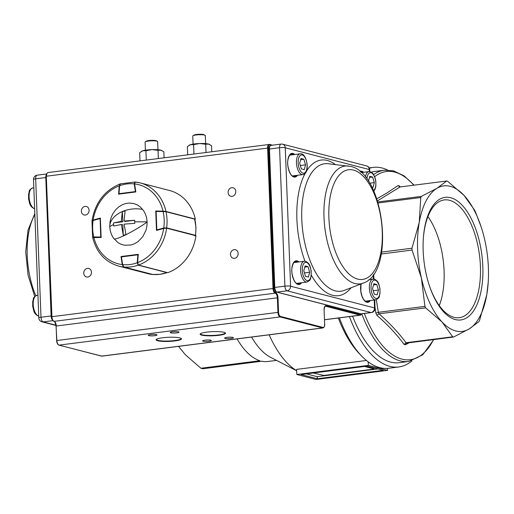 <?xml version="1.0" encoding="UTF-8"?>
<svg xmlns="http://www.w3.org/2000/svg" width="514" height="514" viewBox="0 0 514 514"><rect width="100%" height="100%" fill="white"/><g stroke="black" fill="none" stroke-linecap="round" stroke-linejoin="round"><path stroke-width="0.77" d="M349.424 316.592A100.596 47.384 82.7 0 0 398.716 366.977A100.596 47.384 82.7 0 0 411.939 360.841M398.716 366.977L388.7 368.255A100.596 47.384 -97.3 0 1 361.631 356.035A100.596 47.384 -97.3 0 1 339.407 317.87M371.346 172.171A96.401 45.412 -97.3 0 1 374.79 171.438L384.382 170.218A96.401 45.412 82.7 0 0 373.639 174.593M387.614 170.031A100.596 47.384 82.7 0 0 373.273 167.403A100.596 47.384 82.7 0 0 369.367 168.264M381.304 254L412.048 250.08A79.008 37.214 -97.3 0 1 412.01 249.149A79.008 37.214 -97.3 0 1 411.977 248.217L419.231 222.517A73.348 34.554 82.7 0 0 421.358 277.862L412.048 250.08M424.949 306.376L421.358 277.862A73.348 34.554 82.7 0 0 442.014 321.957A73.348 34.554 82.7 0 0 455.777 330.965A73.348 34.554 82.7 0 0 469.109 328.966L453.586 337.023A79.008 37.214 -97.3 0 1 453.13 336.908A79.008 37.214 -97.3 0 1 452.673 336.786L442.014 321.957L425.643 307.854A79.008 37.214 -97.3 0 1 424.949 306.376L378.31 312.319L376.325 299.707M463.975 195.346A73.348 34.554 82.7 0 0 450.219 186.338A73.348 34.554 82.7 0 0 436.887 188.336A73.348 34.554 82.7 0 0 419.231 222.517L420.767 197.537A79.008 37.214 -97.3 0 1 421.358 196.393L436.887 188.336L446.692 181.012A79.008 37.214 -97.3 0 1 447.148 181.121A79.008 37.214 -97.3 0 1 447.604 181.249L463.975 195.346L474.634 210.175A79.008 37.214 -97.3 0 1 475.328 211.659L481.168 226.95A73.348 34.554 82.7 0 0 463.975 195.346M423.285 239.228A59.367 27.962 -97.3 0 1 444.263 199.92A59.367 27.962 -97.3 0 1 480.417 266.22A59.367 27.962 -97.3 0 1 459.278 317.697A59.367 27.962 -97.3 0 1 429.113 284.91M427.931 216.619A59.367 27.962 -97.3 0 1 444.083 270.852A59.367 27.962 -97.3 0 1 439.277 305.624M423.176 250.935A61.796 29.112 82.7 0 0 429.261 285.36A61.796 29.112 82.7 0 0 463.712 319.258A61.796 29.112 82.7 0 0 482.819 266.368A61.796 29.112 82.7 0 0 453.708 198.828A61.796 29.112 82.7 0 0 423.318 238.753A61.796 29.112 82.7 0 0 423.176 250.935M375.008 307.231L375.862 313.161L376.871 315.3C387.71 324.745 396.782 334.46 404.088 344.431L405.405 344.772L409.324 342.665M405.405 344.772L406.915 342.973A79.008 37.214 -97.3 0 1 406.458 342.857A79.008 37.214 -97.3 0 1 406.002 342.735L404.088 344.431M406.458 343.108L453.586 337.023M399.924 186.968L399.307 185.946L397.99 185.605L400.02 186.961L399.429 186.929M365.075 366.392L373.948 368.795M373.858 368.666L373.453 369.123L323.942 375.432L313.193 373.01M373.864 368.872L364.542 366.463M376.871 315.3L378.972 313.803A79.008 37.214 -97.3 0 1 378.278 312.319L375.862 313.161M400.387 186.916L399.307 185.946M406.002 342.735L406.041 342.729C398.742 332.866 389.728 323.222 379.004 313.797L378.972 313.803M397.99 185.605L386.567 193.219L376.775 198.815M377.456 200.878L400.02 186.961M379.004 313.797L425.643 307.854M452.673 336.786L406.041 342.729M478.919 321.642L469.109 328.966A73.348 34.554 82.7 0 0 486.764 294.785L479.511 320.492A79.008 37.214 -97.3 0 1 478.919 321.642M488.223 282.27L486.764 294.785A73.348 34.554 82.7 0 0 488.223 282.27A73.348 34.554 82.7 0 0 484.638 239.44A73.348 34.554 82.7 0 0 481.168 226.95M361.843 314.028A96.401 45.412 82.7 0 0 400.226 360.886A96.401 45.412 82.7 0 0 408.765 361.471L399.172 362.698A96.401 45.412 -97.3 0 1 352.604 316.187M411.977 248.217L381.639 252.085M421.358 196.393L377.784 201.944M400.053 186.955L446.692 181.012M378.098 202.979L420.767 197.537M296.681 370.69A97.448 45.907 -97.3 0 1 269.15 334.82M296.829 374.507L368.345 365.39L387.562 370.363L316.046 379.48L296.829 374.507L296.629 369.386L366.437 360.481M361.631 356.035L359.331 353.651A97.448 45.907 -97.3 0 1 338.296 318.012M178.564 346.365L185.284 354.686L200.923 368.249L259.891 360.732A78.591 37.021 -97.3 0 1 237.089 338.906M200.923 368.249A78.591 37.021 82.7 0 0 202.85 368.75L261.825 361.233A78.591 37.021 -97.3 0 0 267.82 361.483L276.506 360.378M296.681 370.774L270.499 357.281A78.591 37.021 -97.3 0 1 251.577 337.062M306.389 373.877L317.196 376.672L377.918 368.93M317.279 378.741L301.095 374.552L367.112 366.135L383.296 370.324L317.279 378.741L317.196 376.672M368.345 365.39L368.21 361.869M387.562 370.363L387.485 368.377M374.019 279.115A10.479 4.934 82.7 0 0 373.087 279.051A10.479 4.934 82.7 0 0 369.412 289.099A10.479 4.934 82.7 0 0 374.809 299.778A10.479 4.934 82.7 0 0 375.74 299.842L365.833 301.101A10.479 4.934 -97.3 0 1 365.043 301.069M378.445 290.063L376.781 284.499L373.845 283.741L372.579 288.547L374.243 294.111L377.18 294.869L378.445 290.063L373.235 290.725M373.537 284.91L376.781 284.499M296.276 283.272A10.479 4.934 82.7 0 0 297.06 283.304L306.967 282.045A10.479 4.934 -97.3 0 1 306.036 281.98A10.479 4.934 -97.3 0 1 300.639 271.302A10.479 4.934 -97.3 0 1 304.314 261.253L294.413 262.513A10.479 4.934 82.7 0 0 293.655 262.744M303.806 270.749L305.072 265.944L308.008 266.702L309.672 272.266L308.406 277.072L305.47 276.314L303.806 270.749M304.763 267.113L308.008 266.702M304.461 272.928L309.672 272.266M369.701 183.215L374.314 182.624L373.048 187.43L371.866 187.128M368.512 181.301L369.72 176.302L372.65 177.06L374.314 182.624M369.412 177.471L372.65 177.06M289.53 155.305A10.479 4.934 -97.3 0 1 290.281 155.08L300.189 153.814A10.479 4.934 82.7 0 0 296.514 163.863A10.479 4.934 82.7 0 0 301.911 174.542A10.479 4.934 82.7 0 0 302.836 174.606L292.935 175.865A10.479 4.934 -97.3 0 1 292.145 175.833M299.681 163.311L301.345 168.875L304.275 169.633L305.541 164.827L303.877 159.263L300.947 158.505L299.681 163.311M300.337 165.495L305.541 164.827M300.639 159.674L303.877 159.263M193.078 144.113L192.763 136.017A6.29 1.028 -2.2 0 1 193.02 135.715L194.106 135.06A5.127 0.835 -2.2 0 1 198.462 134.302A5.127 0.835 -2.2 0 1 203.505 134.54A5.127 0.835 -2.2 0 1 203.923 134.687L205.054 135.253A6.29 1.028 -2.2 0 1 205.33 135.535L205.645 143.631M193.02 135.715A6.29 1.028 -2.2 0 1 198.359 134.784A6.29 1.028 -2.2 0 1 204.553 135.073A6.29 1.028 -2.2 0 1 205.054 135.253M145.398 150.191L145.089 142.095A6.29 1.028 -2.2 0 1 145.34 141.793L146.426 141.138A5.127 0.835 -2.2 0 1 153.39 140.348A5.127 0.835 -2.2 0 1 156.243 140.765L157.38 141.331A6.29 1.028 -2.2 0 1 157.65 141.613L157.965 149.709M145.34 141.793A6.29 1.028 -2.2 0 1 153.885 140.817A6.29 1.028 -2.2 0 1 157.38 141.331M206.011 152.42L205.696 144.235L199.618 143.522L193.611 144.646L190.45 144.691L187.359 146.574L187.674 154.759M193.964 153.962L193.611 144.646M211.762 151.688L211.537 145.745L208.581 144.068L205.696 144.235M189.248 145.205A10.479 1.709 -2.2 0 1 189.364 145.134A10.479 1.709 -2.2 0 1 190.45 144.691A10.479 1.709 -2.2 0 1 199.618 143.522A10.479 1.709 -2.2 0 1 208.581 144.068A10.479 1.709 -2.2 0 1 209.423 144.363A10.479 1.709 -2.2 0 1 209.506 144.408M158.331 158.505L158.016 150.313L151.938 149.6L145.931 150.73L142.77 150.769L139.679 152.652L139.994 160.837M146.284 160.04L145.931 150.73M164.088 157.766L163.857 151.823L160.901 150.146L158.016 150.313M141.568 151.283A10.479 1.709 -2.2 0 1 141.684 151.212A10.479 1.709 -2.2 0 1 142.77 150.769A10.479 1.709 -2.2 0 1 151.938 149.6A10.479 1.709 -2.2 0 1 160.901 150.146A10.479 1.709 -2.2 0 1 161.749 150.441A10.479 1.709 -2.2 0 1 161.826 150.486M109.72 226.623L113.536 224.496L113.684 226.038L121.394 224.483L123.257 235.206L125.962 234.699A25.096 3.508 -30.8 0 0 147.139 222.054L146.612 217.795L145.398 213.972L143.535 210.554L140.386 207.026L137.347 204.938L133.974 203.595L129.457 203.03L125.795 203.499L122.229 204.758L118.901 206.776L115.946 209.449L112.926 213.593L111.178 217.371L110.086 221.412L109.713 226.423L110.234 230.683L111.454 234.512L113.318 237.924L117.924 242.582L121.156 244.311L124.658 245.262L131.051 244.979L134.617 243.72L137.951 241.708L142.821 236.633L146.015 230.111L146.927 226.038L147.139 222.054M109.713 226.423A25.096 17.02 -4 0 1 122.313 211.562L125.095 211.074L124.022 221.033L134.668 220.243L134.79 223.346L124.144 224.136L126.007 234.853M121.394 224.483L122.859 224.869L123.257 235.206M134.668 220.243L125.493 221.418L124.022 221.033M122.345 211.427L122.743 221.765L113.562 222.935L121.272 221.386L122.345 211.427M113.536 224.496L113.562 222.935M121.272 221.386L122.743 221.765M147.132 221.855L134.822 221.785M123.559 266.676L122.64 264.614L123.868 266.991L152.639 274.444A0.418 0.366 -75.5 0 0 152.69 274.45A42.964 37.246 -75.5 0 0 159.886 274.315A42.964 37.246 -75.5 0 0 167.024 272.626L138.202 265.166L137.238 262.75L137.604 262.776M152.729 274.463L159.982 274.322L167.024 272.626A0.418 0.366 -75.5 0 0 167.191 272.51M122.473 264.678L121.278 257.051L122.428 264.729L123.816 266.984A0.418 0.366 -75.5 0 0 123.868 266.991A42.964 37.246 104.5 0 0 131.064 266.856A42.964 37.246 104.5 0 0 138.202 265.166A0.418 0.366 -75.5 0 0 138.375 265.044M92.841 237.282L93.734 236.922L93.831 237.339A40.869 35.427 -75.5 0 0 122.261 264.569L121.002 256.537L138.24 254.34L137.617 262.609A40.869 35.427 -75.5 0 0 163.683 228.441L156.487 230.42L155.742 210.997L163.015 211.138A40.869 35.427 -75.5 0 0 134.591 183.909L135.844 191.94L118.605 194.138L119.235 185.869A40.869 35.427 -75.5 0 0 93.169 220.043L100.358 218.058L101.11 237.481L92.905 237.564M100.063 218.251L93.195 220.127L92.224 221.129M100.378 218.559L93.105 220.48A40.869 35.427 -75.5 0 0 93.734 236.922L100.725 237.057L100.102 218.225A0.418 0.418 0 0 1 100.32 218.225L100.371 218.238A0.418 0.366 -75.5 0 0 100.153 218.225L93.195 220.127L91.974 220.949L92.591 237.153L93.098 237.564M163.908 228.377L163.748 227.998L166.652 227.875L195.474 235.328L195.044 235.585M163.349 211.19L165.707 211.434A0.418 0.366 -75.5 0 1 165.778 211.44L163.349 211.19M194.421 219.427L194.851 219.182L166.028 211.723L163.118 211.556L163.323 211.19L156.34 211.055L163.304 211.19M134.578 183.806L134.205 183.871A40.869 35.427 -75.5 0 0 119.614 185.727L119.01 193.675L119.396 185.747L120.392 184.224M119.139 194.074L119.01 193.675L135.413 191.581L134.205 183.871L135.009 182.007L120.392 183.851M155.742 210.997L156.14 211.1M163.683 228.441L166.613 228.171A42.964 37.246 104.5 0 1 138.459 265.076L167.789 272.664A42.964 37.246 104.5 0 0 195.937 235.759L166.613 228.171M138.459 265.076L137.617 262.609M121.368 256.634L121.002 256.537M122.261 264.569L123.604 266.972A42.964 37.246 104.5 0 1 118.67 266.091L148 273.686A42.964 37.246 104.5 0 0 152.934 274.56L123.604 266.972M93.169 220.043L92.263 220.834M120.244 183.916L120.122 183.941C104.593 190.366 95.225 202.593 92.012 220.634L92.051 220.731M120.417 183.928L119.235 185.869M134.591 183.909L135.266 182.033A42.964 37.246 104.5 0 1 140.2 182.907A42.964 37.246 104.5 0 1 165.964 211.434L194.845 219.015M195.294 219.028A42.964 37.246 104.5 0 0 169.53 190.501L140.2 182.907L135.266 182.033M165.964 211.434L163.015 211.138M228.087 192.499A4.401 3.816 -75.5 0 0 230.837 196.271A4.401 3.816 -75.5 0 0 235.791 191.523A4.401 3.816 -75.5 0 0 233.041 187.751A4.401 3.816 -75.5 0 0 228.087 192.499M230.471 254.488A4.401 3.816 -75.5 0 0 233.215 258.253A4.401 3.816 -75.5 0 0 238.168 253.505A4.401 3.816 -75.5 0 0 235.425 249.733A4.401 3.816 -75.5 0 0 230.471 254.488M81.385 211.203A4.401 3.816 -75.5 0 0 84.129 214.974A4.401 3.816 -75.5 0 0 89.083 210.22A4.401 3.816 -75.5 0 0 86.339 206.455A4.401 3.816 -75.5 0 0 81.385 211.203M83.763 273.185A4.401 3.816 -75.5 0 0 86.513 276.956A4.401 3.816 -75.5 0 0 91.466 272.208A4.401 3.816 -75.5 0 0 88.716 268.436A4.401 3.816 -75.5 0 0 83.763 273.185M148.777 335.636A4.401 0.72 177.8 0 0 153.737 335.796A4.401 0.72 177.8 0 0 157.027 334.974A4.401 0.72 177.8 0 0 156.481 334.653A4.401 0.72 177.8 0 0 151.514 334.492A4.401 0.72 177.8 0 0 148.231 335.314A4.401 0.72 177.8 0 0 148.777 335.636M170.783 332.834A4.401 0.72 177.8 0 0 175.743 332.995A4.401 0.72 177.8 0 0 179.033 332.172A4.401 0.72 177.8 0 0 178.487 331.851A4.401 0.72 177.8 0 0 173.52 331.684A4.401 0.72 177.8 0 0 170.237 332.507A4.401 0.72 177.8 0 0 170.783 332.834M203.146 341.206A4.401 0.72 177.8 0 0 208.106 341.367A4.401 0.72 177.8 0 0 211.395 340.544A4.401 0.72 177.8 0 0 210.849 340.223A4.401 0.72 177.8 0 0 205.889 340.062A4.401 0.72 177.8 0 0 202.6 340.885A4.401 0.72 177.8 0 0 203.146 341.206M225.151 338.398A4.401 0.72 177.8 0 0 230.111 338.565A4.401 0.72 177.8 0 0 233.401 337.743A4.401 0.72 177.8 0 0 232.855 337.422A4.401 0.72 177.8 0 0 227.895 337.255A4.401 0.72 177.8 0 0 224.605 338.077A4.401 0.72 177.8 0 0 225.151 338.398M156.481 339.298A12.362 2.017 177.8 0 0 156.442 339.471A12.362 2.017 177.8 0 0 157.978 340.377A12.362 2.017 177.8 0 0 171.914 340.833A12.362 2.017 177.8 0 0 181.153 338.52A12.362 2.017 177.8 0 0 181.101 338.353M200.492 333.689A12.362 2.017 177.8 0 0 200.454 333.862A12.362 2.017 177.8 0 0 201.989 334.768A12.362 2.017 177.8 0 0 215.925 335.224A12.362 2.017 177.8 0 0 225.164 332.911A12.362 2.017 177.8 0 0 225.113 332.744M223.937 332.307A12.702 2.075 -2.2 0 1 225.331 332.899A12.702 2.075 -2.2 0 1 217.03 335.52A12.702 2.075 -2.2 0 1 201.706 335.141A12.702 2.075 -2.2 0 1 200.287 333.862A12.702 2.075 -2.2 0 1 206.692 332.134A12.702 2.075 -2.2 0 1 223.937 332.307M157.689 340.75A12.702 2.075 -2.2 0 1 156.275 339.471A12.702 2.075 -2.2 0 1 162.681 337.749A12.702 2.075 -2.2 0 1 179.926 337.916A12.702 2.075 -2.2 0 1 181.32 338.508A12.702 2.075 -2.2 0 1 173.019 341.135A12.702 2.075 -2.2 0 1 157.689 340.75M433.527 339.581A94.852 44.679 -97.3 0 1 401.942 359.125A94.852 44.679 -97.3 0 1 364.336 313.456M374.674 176.675A94.852 44.679 -97.3 0 1 394.752 172.106A94.852 44.679 -97.3 0 1 413.847 185.201M375.162 280.214A9.22 4.343 -97.3 0 1 379.962 290.455A9.22 4.343 -97.3 0 1 375.862 298.396A9.22 4.343 -97.3 0 1 371.063 288.155A9.22 4.343 -97.3 0 1 375.162 280.214M306.389 262.416A9.22 4.343 82.7 0 0 302.29 270.358A9.22 4.343 82.7 0 0 307.089 280.599A9.22 4.343 82.7 0 0 311.188 272.658A9.22 4.343 82.7 0 0 306.389 262.416M373.543 190.617A9.22 4.343 82.7 0 0 375.663 181.069A9.22 4.343 82.7 0 0 371.037 172.775A9.22 4.343 82.7 0 0 366.951 179.013M365.435 177.015A10.479 4.934 -97.3 0 1 368.962 171.612L361.348 172.582M301.114 153.879A10.479 4.934 82.7 0 0 300.189 153.814L301.48 153.904C306.627 154.059 310.649 173.218 302.836 174.606M302.964 173.16A9.22 4.343 -97.3 0 1 298.165 162.919A9.22 4.343 -97.3 0 1 302.264 154.977A9.22 4.343 -97.3 0 1 307.064 165.219A9.22 4.343 -97.3 0 1 302.964 173.16M38.756 316.084A10.479 4.934 -97.3 0 1 38.666 316.065A10.479 4.934 -97.3 0 1 33.275 305.387A10.479 4.934 -97.3 0 1 36.944 295.338C32.086 297.664 33.898 298.737 32.703 301.512L32.716 306.447C33.918 310.758 33.474 313.553 38.306 316.039L38.762 316.129M33.828 187.771L32.819 187.899A10.479 4.934 82.7 0 0 29.144 197.948A10.479 4.934 82.7 0 0 34.541 208.626A10.479 4.934 82.7 0 0 34.631 208.645M114.159 239.068A25.096 3.508 -30.8 0 0 125.313 235.02M123.045 211.26A25.096 17.02 -4 0 1 142.686 209.416M138.028 254.443L138.407 254.867L137.99 254.443L121.587 256.531L137.958 254.456M122.64 264.614A40.869 35.427 -75.5 0 0 137.238 262.75L137.842 254.809L121.439 256.897L122.64 264.614M152.594 274.425A0.418 0.366 -75.5 0 0 152.639 274.444L123.816 266.984A0.418 0.366 -75.5 0 1 123.681 266.914M121.227 257.013L121.587 256.531A0.418 0.418 0 0 0 121.227 257.013M121.529 256.563A0.418 0.366 -75.5 0 0 121.272 256.961M138.234 254.475L138.15 254.456A0.418 0.418 0 0 0 137.99 254.443L138.208 254.828M101.091 237.038L100.821 237.474M101.29 237.063L100.892 237.526M195.339 235.605A0.418 0.366 -75.5 0 0 195.474 235.328A42.964 37.246 -75.5 0 0 195.853 227.169A42.964 37.246 -75.5 0 0 194.851 219.182A0.418 0.366 -75.5 0 0 194.6 218.9L194.6 218.9A0.418 0.366 -75.5 0 0 194.53 218.893L165.849 211.466M194.954 235.939L195.603 235.412L195.982 227.246L194.6 218.9L165.778 211.44A0.418 0.366 -75.5 0 1 166.028 211.723A42.964 37.246 104.5 0 1 167.031 219.709A42.964 37.246 104.5 0 1 166.652 227.875A0.418 0.366 -75.5 0 1 166.51 228.152M156.667 229.938L156.127 211.421L156.834 229.906L163.748 227.998A40.869 35.427 -75.5 0 0 163.118 211.556L156.127 211.421L156.359 211.061A0.418 0.418 0 0 0 155.909 211.492L156.622 229.97L156.995 230.278M156.674 230.002A0.418 0.366 -75.5 0 0 156.847 230.323A0.418 0.418 0 0 1 156.622 229.97L156.674 230.002M155.96 211.524L156.359 211.061M118.85 193.675L119.447 185.772M135.78 191.523L135.535 191.979M119.004 194.093A0.418 0.418 0 0 1 118.792 193.694L119.229 194.138M278.01 297.824L277.38 297.824A4.189 1.972 82.7 0 0 275.196 293.166L54.118 321.346A0.463 0.405 104.5 0 1 53.983 321.34C54.368 320.62 55.056 322.194 56.058 326.082L56.855 340.467A4.189 1.972 82.7 0 0 59.039 345.125L101.515 356.118A4.189 1.972 82.7 0 0 101.888 356.144L322.965 327.958A4.189 1.972 -97.3 0 1 322.593 327.932L280.117 316.939A4.189 1.972 -97.3 0 1 277.933 312.287L277.38 297.824L56.302 326.004A4.189 1.972 -97.3 0 0 54.118 321.346A4.189 1.972 82.7 0 1 51.933 316.695L46.299 176.27L51.933 316.695L273.018 288.508L267.621 148.013A4.189 1.972 -97.3 0 1 269.111 144.383A4.189 1.972 -97.3 0 1 269.484 144.402A0.463 0.405 -75.5 0 1 269.619 144.415L48.033 172.563A4.189 1.972 82.7 0 0 46.536 176.199L268.25 148.019L273.647 288.515A3.726 1.754 82.7 0 0 275.588 292.659A4.652 2.191 -97.3 0 1 278.01 297.824L278.562 312.294A3.726 1.754 82.7 0 0 280.503 316.431L322.978 327.424A3.726 1.754 82.7 0 0 324.642 324.212L324.083 309.749A4.652 2.191 -97.3 0 1 326.152 305.746L360.539 314.645A3.726 1.754 82.7 0 0 361.83 313.778M271.72 145.282L269.908 144.813A3.726 1.754 82.7 0 0 268.25 148.019M58.108 344.444A3.726 1.754 -97.3 0 1 56.675 340.576L56.116 326.114L56.669 340.506M56.116 326.043A4.652 2.191 82.7 0 0 54.709 321.674M53.186 320.672A3.726 1.754 -97.3 0 1 51.753 316.804L51.696 316.772C51.92 319.297 52.679 320.82 53.983 321.34A0.463 0.405 104.5 0 1 53.79 321.211M51.753 316.733L46.299 176.27C46.151 174.4 46.729 173.16 48.033 172.563M324.527 319.766L360.526 315.178A4.189 1.972 -97.3 0 1 360.153 315.153L325.767 306.254A4.189 1.972 82.7 0 0 325.394 306.228C325.362 307.025 324.848 304.275 324.141 309.788L324.083 309.749M324.52 319.695L360.153 315.153A0.463 0.405 -75.5 0 0 360.539 314.645M325.118 306.338L325.767 306.254A0.463 0.405 -75.5 0 0 326.152 305.746M101.515 356.118L101.091 355.714L101.515 356.118L322.593 327.932A0.463 0.405 -75.5 0 0 322.978 327.424M58.705 344.984A0.463 0.405 -75.5 0 0 59.039 345.125L280.117 316.939A0.463 0.405 -75.5 0 0 280.503 316.431M101.888 356.144L58.904 345.112C57.6 344.592 56.836 343.069 56.617 340.544L278.562 312.294M275.588 292.659A0.463 0.405 104.5 0 1 275.196 293.166A4.189 1.972 -97.3 0 1 273.018 288.508L273.647 288.515M269.908 144.813A0.463 0.405 -75.5 0 0 269.619 144.415L272.555 145.173M324.083 309.826L324.642 324.212M324.456 324.321L324.694 324.25C324.848 326.12 324.27 327.36 322.965 327.958M35.781 295.711A59.393 27.974 -97.3 0 1 34.862 214.621M52.974 320.652L43.176 321.899L55.987 325.214M46.607 173.976L37.169 175.184A4.189 1.972 82.7 0 0 35.678 178.814A4.189 0.681 177.8 0 0 33.513 179.502L38.826 317.928A4.189 0.681 177.8 0 1 40.991 317.247L51.104 315.956L45.785 177.529L35.678 178.814L40.991 317.247A4.189 1.972 82.7 0 0 43.176 321.899A4.189 3.637 -75.5 0 1 41.968 321.828L56.013 325.465M52.711 320.299A4.189 1.972 -97.3 0 1 51.104 315.956L51.663 315.917M46.344 177.484L45.785 177.529A4.189 1.972 -97.3 0 1 46.466 174.432M294.445 261.883A11.109 5.23 -97.3 0 1 295.319 261.96A11.109 5.23 -97.3 0 1 296.135 262.294M298.782 283.086A11.109 5.23 -97.3 0 1 297.253 283.914M366.893 301.956A11.526 5.429 82.7 0 0 368.448 300.767M367.555 300.883L366.026 301.712M360.963 283.972A11.944 5.628 82.7 0 0 366.797 302.251A11.944 5.628 82.7 0 0 370.35 300.529M361.67 172.543A11.526 5.429 82.7 0 0 360.68 171.978M363.571 172.299A11.944 5.628 82.7 0 0 361.766 171.258A11.944 5.628 82.7 0 0 359.98 171.38M360.314 171.663L360.391 171.65A11.526 5.429 -97.3 0 1 361.413 171.721A11.526 5.429 -97.3 0 1 362.768 172.402M293.995 176.72A11.526 5.429 82.7 0 0 295.544 175.531M292.896 154.746A11.526 5.429 82.7 0 0 291.541 154.059A11.526 5.429 82.7 0 0 291.097 153.982M290.32 154.444L292.003 154.855M294.657 175.647L293.128 176.475M294.798 154.502A11.944 5.628 82.7 0 0 292.993 153.461A11.944 5.628 82.7 0 0 287.679 163.748A11.944 5.628 82.7 0 0 293.899 177.015A11.944 5.628 82.7 0 0 297.445 175.293M296.642 175.396A11.526 5.429 -97.3 0 1 294.535 176.72L293.635 176.655C290.988 175.82 289.08 172.216 287.898 165.849C287.217 162.418 287.776 158.877 289.588 155.222L291.618 153.853A11.526 5.429 -97.3 0 1 292.639 153.924A11.526 5.429 -97.3 0 1 293.995 154.605M298.12 284.158A11.526 5.429 82.7 0 0 299.675 282.97M297.021 262.185A11.526 5.429 82.7 0 0 295.666 261.498A11.526 5.429 82.7 0 0 295.222 261.42M298.923 261.941A11.944 5.628 82.7 0 0 297.118 260.9A11.944 5.628 82.7 0 0 291.804 271.186A11.944 5.628 82.7 0 0 298.024 284.454A11.944 5.628 82.7 0 0 301.577 282.732M300.774 282.828A11.526 5.429 -97.3 0 1 298.66 284.158L297.76 284.094C295.12 283.259 293.205 279.655 292.029 273.287C291.342 269.856 291.907 266.316 293.719 262.66L295.749 261.292A11.526 5.429 -97.3 0 1 296.764 261.363A11.526 5.429 -97.3 0 1 298.12 262.044M311.291 275.118A68.356 32.196 82.7 0 0 332.481 295.248A68.356 32.196 82.7 0 0 351.088 287.763M335.379 164.544A68.356 32.196 82.7 0 0 327.302 160.464A68.356 32.196 82.7 0 0 306.35 171.31M363.302 283.073L344.303 290.371A64.256 30.268 -97.3 0 1 335.224 290.834A64.256 30.268 -97.3 0 1 301.891 221.727A64.256 30.268 -97.3 0 1 328.157 163.728L350.856 166.485C384.363 173.179 395.696 272.574 363.302 283.073A59.393 27.974 -97.3 0 1 354.917 283.503A59.393 27.974 -97.3 0 1 324.103 219.626A59.393 27.974 -97.3 0 1 348.383 166.022M369.547 300.632A11.526 5.429 -97.3 0 1 367.433 301.956A11.526 5.429 -97.3 0 1 366.623 301.93M298.66 284.158A11.526 5.429 -97.3 0 1 297.85 284.133M294.535 176.72A11.526 5.429 -97.3 0 1 293.725 176.694M357.66 279.096A55.294 26.047 -97.3 0 1 328.883 217.679A55.294 26.047 -97.3 0 1 353.471 170.07A55.294 26.047 -97.3 0 1 382.249 231.486A55.294 26.047 -97.3 0 1 357.66 279.096M305.252 173.199A68.356 32.196 82.7 0 0 304.975 261.234M374.218 300.035L374.526 307.931L290.583 286.208L285.264 147.781L369.206 169.504L369.283 171.586M373.254 274.881L373.415 279.025M371.018 312.531L360.905 313.823L276.962 292.1L287.069 290.808L371.018 312.531A4.189 1.972 82.7 0 0 371.384 312.557A4.189 4.189 0 0 0 375.047 308.239A4.189 0.681 -2.2 0 0 374.526 307.931A4.189 3.637 104.5 0 1 371.018 312.531M284.891 286.15L274.778 287.442L269.464 149.015L279.571 147.724L284.891 286.15A4.189 1.972 82.7 0 0 287.069 290.808A4.189 3.637 104.5 0 0 290.583 286.208A4.189 0.681 -2.2 0 0 284.891 286.15M360.61 313.803L361.278 313.848A4.189 1.972 -97.3 0 1 360.905 313.823A1.022 0.887 -75.5 0 1 360.61 313.803L276.667 292.08C275.735 292.472 274.932 290.982 274.251 287.609L268.938 149.176C268.886 147.01 269.561 145.745 270.955 145.378L281.068 144.087A4.189 1.972 82.7 0 0 279.571 147.724A4.189 0.681 -2.2 0 1 285.264 147.781A4.189 3.637 104.5 0 0 282.642 144.19L366.591 165.913A4.189 3.637 104.5 0 1 369.206 169.504A4.189 0.681 -2.2 0 1 369.727 169.813A4.189 4.189 0 0 0 366.591 165.913M276.667 292.08L276.962 292.1A4.189 1.972 -97.3 0 1 274.778 287.442L274.38 287.686M269.06 149.253L269.464 149.015A4.189 1.972 -97.3 0 1 270.955 145.378M414.136 185.162L404.107 175.878L393.531 170.841L384.382 170.218M433.816 339.542L422.765 354.788L408.765 361.471M369.2 167.924L373.273 167.403M375.74 299.842C380.598 297.51 378.786 296.437 379.981 293.667L379.968 288.727C378.767 284.422 379.21 281.627 374.378 279.134L369.046 279.565M304.314 261.253L305.605 261.337C310.437 263.83 309.993 266.625 311.195 270.929L311.208 275.87C310.013 278.639 311.825 279.712 306.967 282.045M272.915 269.484L273.551 269.4M273.397 282.096L274.039 282.013M373.819 191.227L375.194 188.934L375.85 186.229L375.843 181.294L375.117 177.921L373.312 174.092L372.014 172.646L370.253 171.702L368.962 171.612M268.783 162.045L269.426 161.961M269.272 174.657L269.908 174.574M37.952 295.209L36.944 295.338M32.819 187.899C27.955 190.231 29.773 191.304 28.578 194.074L28.585 199.008C29.793 203.319 29.349 206.114 34.175 208.6L34.631 208.69M189.364 145.134L189.023 145.333M141.684 151.212L141.344 151.412M92.655 237.455C96.484 252.483 105.152 262.031 118.67 266.091M361.952 313.758L360.526 315.178M34.817 213.554L28 230.169L25.7 251.764L28.071 275.106L34.74 296.514M37.169 175.184A4.189 4.189 0 0 0 33.513 179.502M38.826 317.928A4.189 4.189 0 0 0 41.968 321.828M367.433 301.956L365.113 301.127L363.494 299.244L361.991 296.148L360.802 291.085L361.04 283.94M361.278 313.848L371.384 312.557M369.727 169.813L369.797 171.612M373.736 274.187L373.922 279.051M374.725 299.97L375.047 308.239M282.642 144.19A4.189 4.189 0 0 0 281.068 144.087"/></g></svg>
